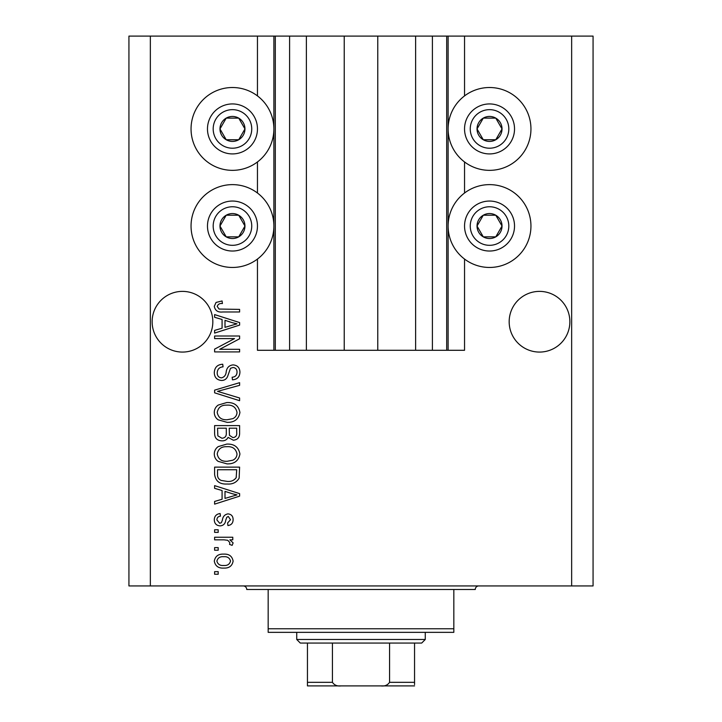 <?xml version="1.0" encoding="UTF-8"?>
<svg xmlns="http://www.w3.org/2000/svg" width="722" height="722" viewBox="0 0 722 722"><rect width="100%" height="100%" fill="white"/><g stroke="black" fill="none" stroke-linecap="round" stroke-linejoin="round"><path stroke-width="1.08" d="M306.372 36.1L306.372 350.287L344.223 350.287L344.223 36.1L257.456 36.1L257.456 95.9M257.456 161.954L257.456 193.018M257.456 259.063L257.456 350.287L275.308 350.287L275.308 36.1M289.594 36.1L289.594 350.287L275.308 350.287M306.372 350.287L289.594 350.287M344.223 350.287L377.777 350.287L377.777 36.1L344.223 36.1M432.406 36.1L432.406 350.287L446.692 350.287L446.692 36.1L415.628 36.1L415.628 350.287L377.777 350.287M415.628 36.1L377.777 36.1M432.406 350.287L415.628 350.287M446.692 36.1L448.118 36.1L448.118 350.287L446.692 350.287M464.544 259.063L464.544 350.287L448.118 350.287M571.653 36.1L571.653 585.93L593.069 585.93L593.069 36.1L464.544 36.1L464.544 95.9M464.544 161.954L464.544 193.018M464.544 36.1L448.118 36.1M569.866 321.723A30.351 30.351 0 0 0 539.514 291.381A30.351 30.351 0 0 0 509.172 321.723A30.351 30.351 0 0 0 539.514 352.074A30.351 30.351 0 0 0 569.866 321.723M212.828 321.723A30.351 30.351 0 0 0 182.485 291.381A30.351 30.351 0 0 0 152.134 321.723A30.351 30.351 0 0 0 182.485 352.074A30.351 30.351 0 0 0 212.828 321.723M489.534 87.515A41.416 41.416 0 0 0 448.118 128.931A41.416 41.416 0 0 0 489.534 170.347A41.416 41.416 0 0 0 530.95 128.931A41.416 41.416 0 0 0 489.534 87.515M489.534 184.624A41.416 41.416 0 0 1 530.95 226.04A41.416 41.416 0 0 1 489.534 267.456A41.416 41.416 0 0 1 448.118 226.04A41.416 41.416 0 0 1 489.534 184.624M232.466 170.347A41.416 41.416 0 0 1 191.05 128.931A41.416 41.416 0 0 1 232.466 87.515A41.416 41.416 0 0 1 273.882 128.931A41.416 41.416 0 0 1 232.466 170.347M232.466 267.456A41.416 41.416 0 0 0 273.882 226.04A41.416 41.416 0 0 0 232.466 184.624A41.416 41.416 0 0 0 191.05 226.04A41.416 41.416 0 0 0 232.466 267.456M234.515 338.6L214.614 338.6L214.614 336.01L239.605 336.01L239.605 338.771L219.687 349.313L239.605 349.313L239.605 351.912L214.614 351.912L214.614 349.132L234.515 338.6M221.573 380.476C216.853 380.016 214.425 377.389 214.29 372.606C214.624 367.345 217.43 364.556 222.728 364.249L223.053 366.839C219.389 367.173 217.448 369.168 217.214 372.823C217.187 375.828 218.613 377.516 221.492 377.877C224.398 377.101 225.977 375.025 226.221 371.631C226.879 367.57 229.172 365.323 233.089 364.899C237.484 365.269 239.767 367.688 239.93 372.146C239.704 376.902 237.213 379.456 232.466 379.826L232.141 377.227C235.273 376.992 236.897 375.332 237.015 372.236C237.06 369.411 235.733 367.832 233.025 367.489L230.489 368.31L227.538 376.622C226.356 379.158 224.371 380.44 221.573 380.476M239.605 400.701L214.614 392.831L214.614 390.142L239.605 382.669L239.605 385.34L217.539 391.351L239.605 398.002L239.605 400.701M214.29 412.442C214.344 409.329 215.652 406.874 218.215 405.078L226.78 402.542C234.217 402.244 238.603 405.547 239.93 412.461C238.639 419.238 234.352 422.532 227.087 422.343L218.107 419.798C215.607 417.975 214.335 415.529 214.29 412.442M214.29 453.994C214.344 450.871 215.652 448.416 218.215 446.62L226.78 444.093C234.217 443.786 238.603 447.098 239.93 454.003C238.639 460.78 234.352 464.075 227.087 463.894L218.107 461.349C215.607 459.526 214.335 457.071 214.29 453.994M222.078 490.518L214.614 488.343L214.614 485.635L239.605 493.622L239.605 496.149L214.614 504.137L214.614 501.438L222.078 499.254L222.078 490.518M218.188 574.243L214.614 574.243L214.614 571.653L218.188 571.653L218.188 574.243M571.653 585.93L128.931 585.93L128.931 36.1L150.347 36.1L150.347 585.93M257.456 36.1L150.347 36.1M223.892 568.079C218.477 568.422 215.273 566.093 214.29 561.102C215.255 556.184 218.396 553.855 223.703 554.126C229.036 553.837 232.168 556.166 233.116 561.102C232.195 565.967 229.118 568.295 223.892 568.079M218.188 550.227L214.614 550.227L214.614 547.628L218.188 547.628L218.188 550.227M224.037 539.839L214.614 539.839L214.614 537.24L232.791 537.24L232.791 539.839L229.894 539.839L233.116 542.908L232.141 545.363L229.551 544.388L229.876 542.628L227.755 540.3L224.037 539.839M218.188 532.376L214.614 532.376L214.614 529.777L218.188 529.777L218.188 532.376M220.156 525.887C216.383 525.598 214.425 523.558 214.29 519.741C214.479 516.086 216.429 514.019 220.138 513.55L220.463 516.149C218.188 516.401 216.997 517.665 216.889 519.921L219.705 523.288L221.356 522.692L222.358 520.246C222.8 516.636 224.659 514.506 227.935 513.874C231.338 514.217 233.071 516.14 233.116 519.632C233.053 523.107 231.329 525.074 227.926 525.562L227.601 522.963L230.517 519.732L228.296 516.474L226.789 517.295L225.751 520.201C225.309 523.703 223.441 525.598 220.156 525.887M227.25 484.011C219.849 484.462 215.634 481.294 214.614 474.507L214.614 467.134L239.605 467.134L239.144 478.154C236.536 482.467 232.565 484.417 227.25 484.011M221.952 440.844C217.105 440.637 214.66 438.119 214.614 433.281L214.614 425.592L239.605 425.592L239.605 433.335C239.587 437.541 237.493 439.824 233.323 440.194L228.089 437.406C226.789 439.806 224.75 440.952 221.952 440.844M222.078 319.467L214.614 317.292L214.614 314.584L239.605 322.572L239.605 325.099L214.614 333.086L214.614 330.387L222.078 328.203L222.078 319.467M214.29 306.345L216.059 302.437L222.078 300.957L222.403 303.547C219.705 303.231 217.972 304.197 217.214 306.462L219.1 309.052L239.605 309.395L239.605 311.985L222.647 311.985C217.918 312.491 215.138 310.613 214.29 306.345M230.517 561.039C229.587 557.853 227.322 556.409 223.712 556.716C220.039 556.409 217.764 557.889 216.889 561.165C217.836 564.351 220.111 565.786 223.712 565.479C227.376 565.786 229.65 564.306 230.517 561.039M232.276 493.722L225.002 491.375L225.002 498.397L237.006 494.886L232.276 493.722M236.69 469.733L217.539 469.733L217.539 474.192C217.313 477.17 218.531 479.246 221.176 480.428L227.286 481.421C231.058 481.773 234.027 480.518 236.193 477.657L236.69 469.733M237.015 454.03C235.932 448.732 232.511 446.286 226.744 446.692C221.365 446.521 218.188 448.949 217.214 453.967C218.261 459.138 221.573 461.575 227.159 461.295L232.809 460.212C235.444 458.975 236.843 456.918 237.015 454.03M236.69 428.191L229.226 428.191L229.461 435.33L232.917 437.604C235.823 437.261 237.087 435.537 236.69 432.433L236.69 428.191M226.302 428.191L217.539 428.191L217.854 435.853L221.934 438.245C225.065 437.974 226.518 436.214 226.302 432.974L226.302 428.191M237.015 412.479C235.932 407.19 232.511 404.744 226.744 405.141C221.365 404.979 218.188 407.407 217.214 412.424C218.261 417.596 221.573 420.033 227.159 419.744L232.809 418.661C235.444 417.433 236.843 415.367 237.015 412.479M232.276 322.671L225.002 320.324L225.002 327.346L237.006 323.835L232.276 322.671M243.287 135.176A12.5 12.5 0 0 0 226.221 118.11A12.5 12.5 0 0 0 226.221 139.752A12.5 12.5 0 0 0 243.287 135.176M241.843 134.337L244.966 128.931L238.72 118.11L226.221 118.11L219.975 128.931L226.221 139.752L238.72 139.752L241.843 134.337M210.824 116.432A24.99 24.99 0 0 1 244.966 107.28A24.99 24.99 0 0 1 254.108 141.422A24.99 24.99 0 0 1 219.975 150.573A24.99 24.99 0 0 1 210.824 116.432A24.99 24.99 0 0 0 219.975 150.573A24.99 24.99 0 0 0 254.108 141.422M244.966 128.931L238.72 118.11L226.221 118.11L219.975 128.931L226.221 139.752L238.72 139.752L244.966 128.931M500.355 135.176A12.5 12.5 0 0 0 483.28 118.11A12.5 12.5 0 0 0 483.28 139.752A12.5 12.5 0 0 0 500.355 135.176M498.902 134.337L502.025 128.931L495.779 118.11L483.28 118.11L477.034 128.931L483.28 139.752L495.779 139.752L498.902 134.337M467.892 116.432A24.99 24.99 0 0 1 502.025 107.28A24.99 24.99 0 0 1 511.176 141.422A24.99 24.99 0 0 1 477.034 150.573A24.99 24.99 0 0 1 467.892 116.432A24.99 24.99 0 0 0 477.034 150.573A24.99 24.99 0 0 0 511.176 141.422M502.025 128.931L495.779 118.11L483.28 118.11L477.034 128.931L483.28 139.752L495.779 139.752L502.025 128.931M500.355 232.285A12.5 12.5 0 0 0 483.28 215.219A12.5 12.5 0 0 0 483.28 236.861A12.5 12.5 0 0 0 500.355 232.285M498.902 231.455L502.025 226.04L495.779 215.219L483.28 215.219L477.034 226.04L483.28 236.861L495.779 236.861L498.902 231.455M467.892 213.55A24.99 24.99 0 0 1 502.025 204.398A24.99 24.99 0 0 1 511.176 238.54A24.99 24.99 0 0 1 477.034 247.682A24.99 24.99 0 0 1 467.892 213.55A24.99 24.99 0 0 0 477.034 247.682A24.99 24.99 0 0 0 511.176 238.54M502.025 226.04L495.779 215.219L483.28 215.219L477.034 226.04L483.28 236.861L495.779 236.861L502.025 226.04M243.287 232.285A12.5 12.5 0 0 0 226.221 215.219A12.5 12.5 0 0 0 226.221 236.861A12.5 12.5 0 0 0 243.287 232.285M241.843 231.455L244.966 226.04L238.72 215.219L226.221 215.219L219.975 226.04L226.221 236.861L238.72 236.861L241.843 231.455M210.824 213.55A24.99 24.99 0 0 1 244.966 204.398A24.99 24.99 0 0 1 254.108 238.54A24.99 24.99 0 0 1 219.975 247.682A24.99 24.99 0 0 1 210.824 213.55A24.99 24.99 0 0 0 219.975 247.682A24.99 24.99 0 0 0 254.108 238.54M238.72 236.861L244.966 226.04L238.72 215.219L226.221 215.219L219.975 226.04L226.221 236.861M243.179 585.93A3.574 3.574 0 0 1 246.753 589.504L268.169 589.504L268.169 628.772L453.831 628.772L453.831 589.504L268.169 589.504M478.821 585.93A3.574 3.574 0 0 0 475.247 589.504L453.831 589.504M453.831 628.772L453.831 632.346L268.169 632.346L268.169 628.772M393.49 685.9L328.51 685.9L393.49 685.9M425.267 639.484L421.693 643.058L300.307 643.058L296.733 639.484L425.267 639.484L425.267 632.346M296.733 639.484L296.733 632.346M414.554 643.058L414.554 684.591M414.554 685.9L307.446 685.9L307.446 682.326L332.436 682.326C334.367 685.187 337.264 686.378 341.118 685.9M380.882 685.9C384.745 686.378 387.633 685.187 389.564 682.326L414.554 682.326M389.564 643.058L389.564 682.326M332.436 643.058L332.436 682.326M307.446 683.418L307.446 685.9M307.446 643.058L307.446 682.326M273.882 36.1L273.882 350.287M249.162 138.57A19.277 19.277 0 0 0 242.105 112.235A19.277 19.277 0 0 0 215.77 119.292A19.277 19.277 0 0 0 222.827 145.627A19.277 19.277 0 0 0 249.162 138.57M506.23 138.57A19.277 19.277 0 0 0 499.173 112.235A19.277 19.277 0 0 0 472.838 119.292A19.277 19.277 0 0 0 479.895 145.627A19.277 19.277 0 0 0 506.23 138.57M506.23 235.679A19.277 19.277 0 0 0 499.173 209.344A19.277 19.277 0 0 0 472.838 216.401A19.277 19.277 0 0 0 479.895 242.736A19.277 19.277 0 0 0 506.23 235.679M249.162 235.679A19.277 19.277 0 0 0 242.105 209.344A19.277 19.277 0 0 0 215.77 216.401A19.277 19.277 0 0 0 222.827 242.736A19.277 19.277 0 0 0 249.162 235.679"/></g></svg>

